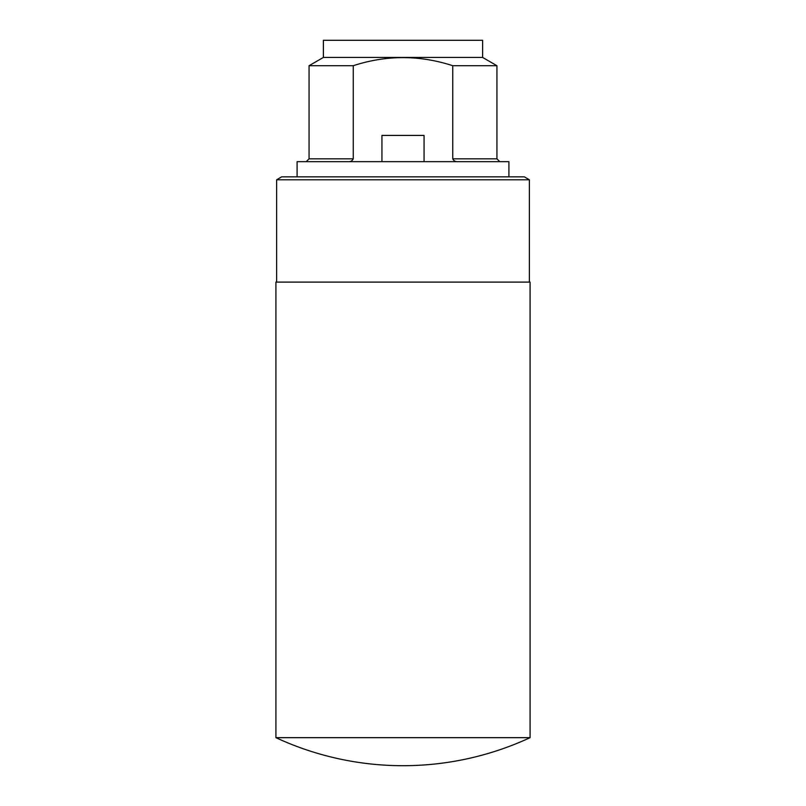 <?xml version="1.0" encoding="UTF-8"?>
<svg xmlns="http://www.w3.org/2000/svg" width="806" height="806" viewBox="0 0 806 806"><rect width="100%" height="100%" fill="white"/><g stroke="black" fill="none" stroke-linecap="round" stroke-linejoin="round"><path stroke-width="1.21" d="M297.092 176.846L297.092 161.674L508.908 161.674L508.908 176.846M348.041 161.674C350.56 161.825 352.293 160.878 353.25 158.822L353.25 65.709C386.417 54.929 419.583 54.929 452.75 65.709L452.75 158.822C453.707 160.878 455.44 161.825 457.959 161.674M424.067 161.674L424.067 135.418L381.933 135.418L381.933 161.674M452.75 65.709L496.939 65.709L496.939 158.822L499.791 161.674M276.629 179.798L281.626 176.846L524.374 176.846L529.371 179.798L276.629 179.798L276.629 282.1M353.25 158.822L309.061 158.822L309.061 65.709L353.25 65.709M482.613 57.438L482.613 40.3L323.387 40.3L323.387 57.438L482.613 57.438L496.939 65.709M530.086 282.1L275.914 282.1L275.914 737.661L530.086 737.661L530.086 282.1M529.371 179.798L529.371 282.1M452.75 158.822L496.939 158.822M309.061 158.822L306.209 161.674M323.387 57.438L309.061 65.709M275.914 737.661A302.008 302.008 0 0 0 530.086 737.661"/></g></svg>
